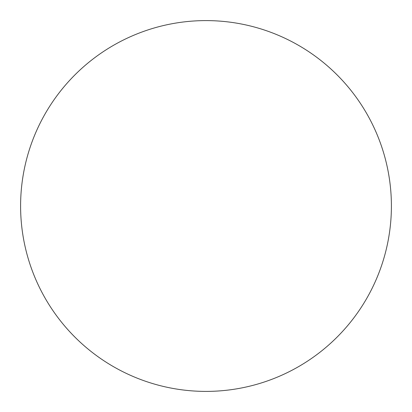 <?xml version="1.0" encoding="UTF-8"?>
<svg xmlns="http://www.w3.org/2000/svg" width="412" height="412" viewBox="0 0 412 412"><rect width="100%" height="100%" fill="white"/><g stroke="black" fill="none" stroke-linecap="round" stroke-linejoin="round"><path stroke-width="0.31" stroke-dasharray="2.06 1.54" d="M391.4 206A185.4 185.4 0 0 1 206 391.4A185.4 185.4 0 0 1 20.6 206A185.4 185.4 0 0 1 206 20.6A185.4 185.4 0 0 1 391.4 206"/><path stroke-width="0.62" d="M206 391.4A185.4 185.4 0 0 1 20.6 206A185.4 185.4 0 0 1 206 20.6A185.4 185.4 0 0 1 391.4 206A185.4 185.4 0 0 1 206 391.4"/></g></svg>
